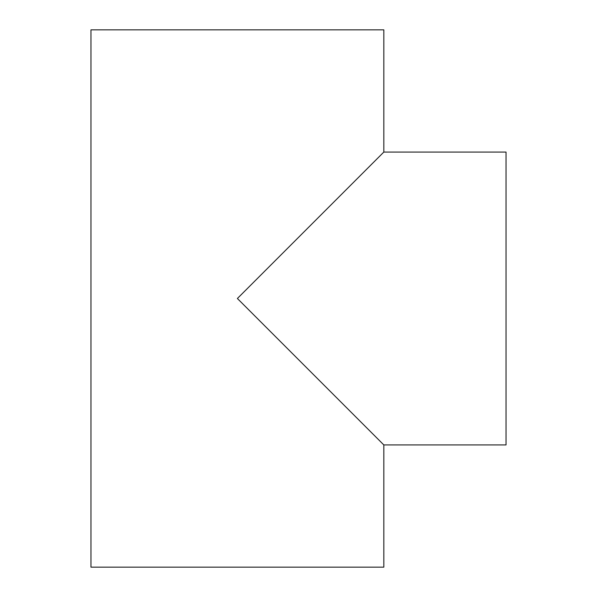 <?xml version="1.0" encoding="UTF-8"?>
<svg xmlns="http://www.w3.org/2000/svg" width="597" height="597" viewBox="0 0 597 597"><rect width="100%" height="100%" fill="white"/><g stroke="black" fill="none" stroke-linecap="round" stroke-linejoin="round"><path stroke-width="0.9" d="M383.826 152.063L506.04 152.063L506.04 444.937L383.826 444.937L237.39 298.5L383.826 152.063L383.826 29.85L90.96 29.85L90.96 567.15L383.826 567.15L383.826 444.937"/></g></svg>
